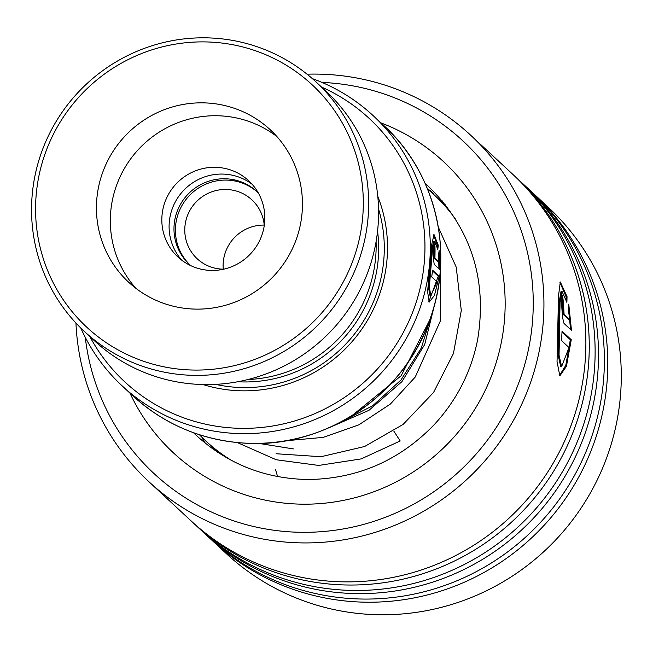 <?xml version="1.0" encoding="UTF-8"?>
<svg xmlns="http://www.w3.org/2000/svg" width="653" height="653" viewBox="0 0 653 653"><rect width="100%" height="100%" fill="white"/><g stroke="black" fill="none" stroke-linecap="round" stroke-linejoin="round"><path stroke-width="0.98" d="M258.327 192.97A49.652 48.738 -47.1 0 0 256.923 191.607A49.652 48.738 -47.1 0 0 227.522 178.881A49.652 48.738 -47.1 0 0 178.318 208.593A49.652 48.738 -47.1 0 0 189.354 264.367A49.652 48.738 -47.1 0 0 190.807 265.665M257.633 192.276A49.652 48.738 -47.1 0 0 228.95 180.212A49.652 48.738 -47.1 0 0 179.95 209.466A49.652 48.738 -47.1 0 0 190.072 265.028M264.253 225.628A40.192 39.458 -47.1 0 0 251.919 199.867A40.192 39.458 -47.1 0 0 228.109 189.566A40.192 39.458 -47.1 0 0 188.284 213.613A40.192 39.458 -47.1 0 0 197.214 258.768A40.192 39.458 -47.1 0 0 221.016 269.069A40.192 39.458 -47.1 0 0 223.816 269.167M203.01 384.544A141.856 139.252 -47.1 0 0 234.517 390.494A141.856 139.252 -47.1 0 0 377.785 196.365M215.629 384.364A138.069 135.538 -47.1 0 0 235.382 387.245A138.069 135.538 -47.1 0 0 378.536 208.968M89.82 336.491A179.681 176.383 -47.1 0 0 231.178 427.911A179.681 176.383 -47.1 0 0 418.957 292.895A179.681 176.383 -47.1 0 0 321.513 87.037M312.363 78.629A184.415 181.028 132.9 0 1 373.198 115.679A184.415 181.028 132.9 0 1 414.173 322.851A184.415 181.028 132.9 0 1 231.423 433.2A184.415 181.028 132.9 0 1 122.209 385.931A184.415 181.028 132.9 0 1 80.768 327.986M248.018 379.515A132.396 129.963 -47.1 0 0 376.087 241.626M434.702 244.434L434.898 244.524A184.415 181.028 -47.1 0 1 435.045 251.274L434.939 258.025L438.947 261.739L438.53 254.825L439.134 250.654L439.796 269.607L434.588 264.767C433.037 263.673 433.372 242.19 434.898 244.524L433.967 244.581M434.939 258.025L434.008 258.008L434.106 251.291L435.045 251.274L434.106 251.291A183.469 180.097 -47.1 0 0 434.025 246.271M438.269 245.259L437.788 249.43L434.694 241.373L432.506 249.299L429.339 287.206L430.817 295.499L437.143 281.933L431.706 276.888A184.415 181.028 -47.1 0 0 432.555 270.179L439.2 276.341L434.441 295.45L429.176 302.11L427.601 291.711L431.698 244.54L434.033 234.59L438.269 245.259L437.339 245.332L437.192 246.703M264.212 225.081A40.192 39.458 -47.1 0 0 223.261 269.167M434.694 241.373L433.763 241.447L431.568 249.324L428.417 287.042L429.903 295.295L430.817 295.499M432.482 270.889L438.269 276.26L428.76 301.882M439.2 276.341L438.269 276.26M433.592 234.851L437.339 245.332M438.947 261.739L438.008 261.731L434.008 258.008M438.604 254.352L438.906 268.783M214.053 42.298A165.495 162.458 -47.1 0 0 36.225 194.382A165.495 162.458 -47.1 0 0 184.832 369.671A165.495 162.458 -47.1 0 0 362.66 217.588A165.495 162.458 -47.1 0 0 214.053 42.298M185.077 374.961A170.229 167.103 132.9 0 1 84.261 331.324A170.229 167.103 132.9 0 1 46.436 140.093A170.229 167.103 132.9 0 1 215.131 38.233A170.229 167.103 132.9 0 1 315.946 81.87A170.229 167.103 132.9 0 1 353.771 273.101A170.229 167.103 132.9 0 1 185.077 374.961M190.26 308.869A104.031 102.113 -47.1 0 0 293.352 246.622A104.031 102.113 -47.1 0 0 270.236 129.759A104.031 102.113 -47.1 0 0 208.625 103.092A104.031 102.113 -47.1 0 0 105.533 165.34A104.031 102.113 -47.1 0 0 128.649 282.21A104.031 102.113 -47.1 0 0 190.26 308.869M276.872 136.534A104.031 102.113 -47.1 0 0 222.51 115.989A104.031 102.113 -47.1 0 0 121.491 173.878A104.031 102.113 -47.1 0 0 135.897 288.324M208.731 270.318A52.011 51.056 -47.1 0 0 260.278 239.194A52.011 51.056 -47.1 0 0 248.72 180.767A52.011 51.056 -47.1 0 0 217.914 167.429A52.011 51.056 -47.1 0 0 166.376 198.553A52.011 51.056 -47.1 0 0 177.926 256.988A52.011 51.056 -47.1 0 0 208.731 270.318M181.73 260.188A52.011 51.056 132.9 0 1 174.726 203.026A52.011 51.056 132.9 0 1 225.187 174.188A52.011 51.056 132.9 0 1 252.189 184.326M315.946 81.87L325.863 91.077A170.229 167.103 132.9 0 1 363.688 282.308A170.229 167.103 132.9 0 1 194.994 384.168A170.229 167.103 132.9 0 1 94.179 340.539L84.261 331.324M85.265 337.323A226.966 222.795 -47.1 0 0 303.433 532.326A226.966 222.795 -47.1 0 0 533.06 312.42A226.966 222.795 -47.1 0 0 321.994 82.425M307.065 74.189A236.427 232.084 132.9 0 1 315.121 74.083A236.427 232.084 132.9 0 1 470.723 135.269A236.427 232.084 132.9 0 1 526.342 393.645A236.427 232.084 132.9 0 1 304.543 542.929A236.427 232.084 132.9 0 1 148.941 481.743A236.427 232.084 132.9 0 1 75.952 323.031M211.09 539.451A236.427 232.084 -47.1 0 0 212.78 541.035L226.289 553.581A236.427 232.084 -47.1 0 0 381.891 614.767A236.427 232.084 -47.1 0 0 603.69 465.483A236.427 232.084 -47.1 0 0 548.071 207.107L534.562 194.561A236.427 232.084 -47.1 0 0 532.856 192.994M148.941 481.743L190.872 520.694A236.427 232.084 -47.1 0 0 346.474 581.88A236.427 232.084 -47.1 0 0 568.281 432.588A236.427 232.084 -47.1 0 0 512.662 174.22L470.723 135.269M192.578 522.261A236.427 232.084 -47.1 0 0 194.268 523.845A236.427 232.084 -47.1 0 0 349.869 585.031A236.427 232.084 -47.1 0 0 571.669 435.739A236.427 232.084 -47.1 0 0 516.05 177.371A236.427 232.084 -47.1 0 0 514.352 175.804M194.268 523.845L200.128 529.289A236.427 232.084 -47.1 0 0 355.73 590.475A236.427 232.084 -47.1 0 0 577.53 441.191A236.427 232.084 -47.1 0 0 521.918 182.816L516.05 177.371M201.834 530.856A236.427 232.084 -47.1 0 0 203.524 532.44A236.427 232.084 -47.1 0 0 359.126 593.626A236.427 232.084 -47.1 0 0 580.925 444.342A236.427 232.084 -47.1 0 0 525.306 185.966A236.427 232.084 -47.1 0 0 523.608 184.399M203.524 532.44L209.384 537.884A236.427 232.084 -47.1 0 0 364.986 599.07A236.427 232.084 -47.1 0 0 586.786 449.786A236.427 232.084 -47.1 0 0 531.175 191.411L525.306 185.966M212.78 541.035A236.427 232.084 -47.1 0 0 368.382 602.221A236.427 232.084 -47.1 0 0 590.181 452.937A236.427 232.084 -47.1 0 0 534.562 194.561M562.355 295.491L562.633 295.613A236.427 232.084 -47.1 0 1 563.539 304.927L564.078 314.273L569.645 319.439L568.412 309.857L568.755 304.102L571.481 330.369L564.241 323.643C562.184 322.092 560.478 292.34 562.633 295.613L561.702 295.736M562.608 305.016L563.539 304.927L562.519 304.975L563.139 314.322L568.706 319.497L569.645 319.439M567.041 296.666L566.886 302.396L561.964 291.262L560.045 302.478L559.058 355.248L561.604 366.594L569.008 347.551L561.458 340.548A236.427 232.084 -47.1 0 0 562.045 331.177L571.269 339.74L566.429 366.341L559.833 375.883L557.042 361.64L558.503 295.931L560.307 281.957L567.041 296.666L566.118 296.805L566.069 299.392M561.964 291.262L561.033 291.409L559.107 302.576L558.135 355.142L560.69 366.439L561.604 366.594M562.013 331.993L570.33 339.723L565.808 365.329L559.392 375.704M571.269 339.74L570.33 339.723M559.882 282.227L566.118 296.805M568.543 308.085L570.534 329.487M562.608 304.967A235.48 231.154 -47.1 0 0 561.817 296.756M237.284 442.546L276.26 459.761L318.713 465.434L361.191 458.904L400.199 440.971L393.849 431.151M215.751 450.211L205.654 440.84A167.862 164.776 132.9 0 1 199.402 434.71M427.544 189.068A167.862 164.776 132.9 0 1 434.123 194.847L447.623 207.638M427.47 188.872A18.913 18.913 0 0 1 434.114 194.839A167.862 164.776 132.9 0 1 455.663 219.343M231.668 460.52A167.862 164.776 132.9 0 1 205.654 440.84M338.736 423.136L372.683 405.75L400.86 380.119L421.242 348.147L432.392 312.15L421.242 348.147L400.86 380.119L372.683 405.75L338.736 423.136M277.566 476.559L275.533 469.613M237.749 381.752A132.396 129.963 -47.1 0 0 377.556 231.219M383.67 125.4C435.51 172.408 454.643 251.364 430.4 318.158C404.672 395.816 322.745 450.056 241.928 442.938C199.981 439.559 163.56 423.797 132.673 395.653A184.415 181.028 -47.1 0 0 241.896 442.922A184.415 181.028 -47.1 0 0 424.638 332.573A184.415 181.028 -47.1 0 0 383.67 125.4L373.198 115.679M193.492 432.694A170.229 167.103 -47.1 0 0 196.635 435.69C228.068 464.193 265.24 478.796 308.151 479.506C357.624 478.853 399.75 460.463 434.514 424.344C456.847 400.02 471.229 371.786 477.645 339.625C487.465 279.427 471.025 228.297 428.319 186.236A170.229 167.103 -47.1 0 0 425.103 183.322M380.985 122.911A198.602 194.945 132.9 0 1 501.235 342.833A198.602 194.945 132.9 0 1 304.061 504.189A198.602 194.945 132.9 0 1 129.996 393.163M564.078 314.273L563.139 314.322M328.745 427.87L368.904 410.362L401.921 381.662L424.695 344.555L435.086 302.625M132.673 395.653L122.209 385.931M351.698 415.855L401.179 375.72L429.715 320.101M285.655 440.775L323.129 437.396L358.889 424.834L390.421 404.011L415.218 377.075L440.277 321.121L440.767 259.902M258.474 443.354L293.417 448.921M276.015 453.737L321.023 456.716L364.611 446.513L403.113 424.417L433.51 392.526L453.443 353.518L461.296 310.534L456.21 267.118L438.294 227.081M218.51 452.79L216.698 451.101M217.645 452.219A18.913 18.913 0 0 0 218.061 452.374M202.201 437.543A18.913 18.913 0 0 0 205.63 443.46M211.988 448.301A18.913 18.913 0 0 0 214.829 449.362M445.485 204.854A18.913 18.913 0 0 0 444.546 204.569M442.342 200.993A18.913 18.913 0 0 0 438.555 198.969"/></g></svg>
